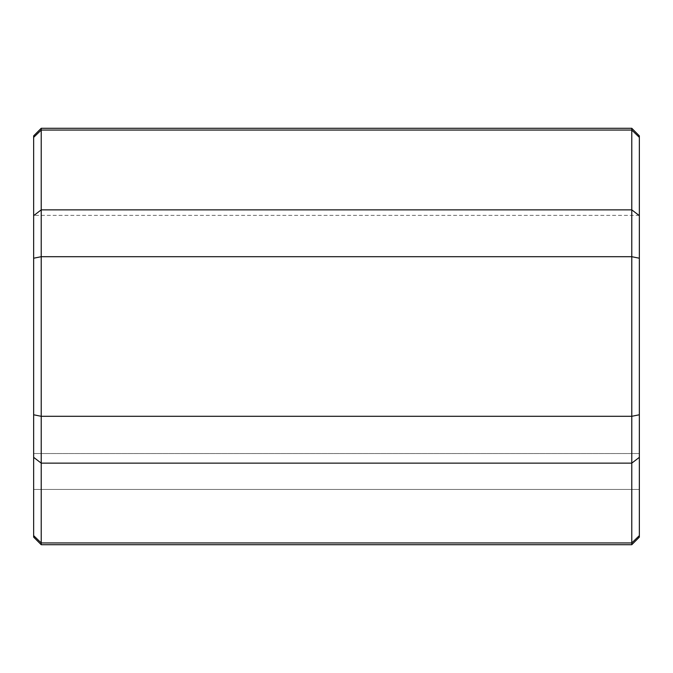 <?xml version="1.0" encoding="UTF-8"?>
<svg xmlns="http://www.w3.org/2000/svg" width="673" height="673" viewBox="0 0 673 673"><rect width="100%" height="100%" fill="white"/><g stroke="black" fill="none" stroke-linecap="round" stroke-linejoin="round"><path stroke-width="0.5" stroke-dasharray="3.37 2.52" d="M33.65 336.5L33.65 215.36L33.65 336.5M639.35 336.5L639.35 215.36L639.35 453.535L33.65 453.535L33.65 489.439L33.65 453.535L639.35 453.535L639.35 336.5M639.35 537.138L639.35 135.862M639.35 489.439L639.35 453.535L639.35 489.439L33.65 489.439L639.35 489.439M33.65 135.862L33.65 537.138M639.35 457.346L631.779 463.142L41.221 463.142L41.221 416.301L631.779 416.301L631.779 544.709M41.221 544.709L41.221 542.943L631.779 542.943L639.35 535.624M33.65 535.624L41.221 542.943L41.221 463.142L33.65 457.346M639.35 258.222L631.779 256.699L41.221 256.699L41.221 209.858L631.779 209.858L631.779 416.301L639.35 414.778M33.65 414.778L41.221 416.301L41.221 256.699L33.65 258.222M631.779 128.291L631.779 130.057L41.221 130.057L41.221 128.291M639.35 137.376L631.779 130.057L631.779 209.858L639.35 215.654M33.65 215.654L41.221 209.858L41.221 130.057L33.65 137.376M639.35 215.36L33.65 215.36"/><path stroke-width="1.01" d="M639.35 535.624L631.779 542.943L631.779 128.291L639.35 135.862L639.35 537.138L631.779 544.709L631.779 542.943L41.221 542.943L41.221 544.709L631.779 544.709M41.221 544.709L33.65 537.138L33.65 135.862L41.221 128.291L41.221 130.057L631.779 130.057L639.35 137.376M639.35 215.654L631.779 209.858L41.221 209.858L41.221 256.699L631.779 256.699L639.35 258.222M33.65 137.376L41.221 130.057L41.221 209.858L33.65 215.654M639.35 414.778L631.779 416.301L41.221 416.301L41.221 463.142L631.779 463.142L639.35 457.346M33.65 258.222L41.221 256.699L41.221 416.301L33.65 414.778M33.65 457.346L41.221 463.142L41.221 542.943L33.65 535.624M41.221 128.291L631.779 128.291"/></g></svg>
